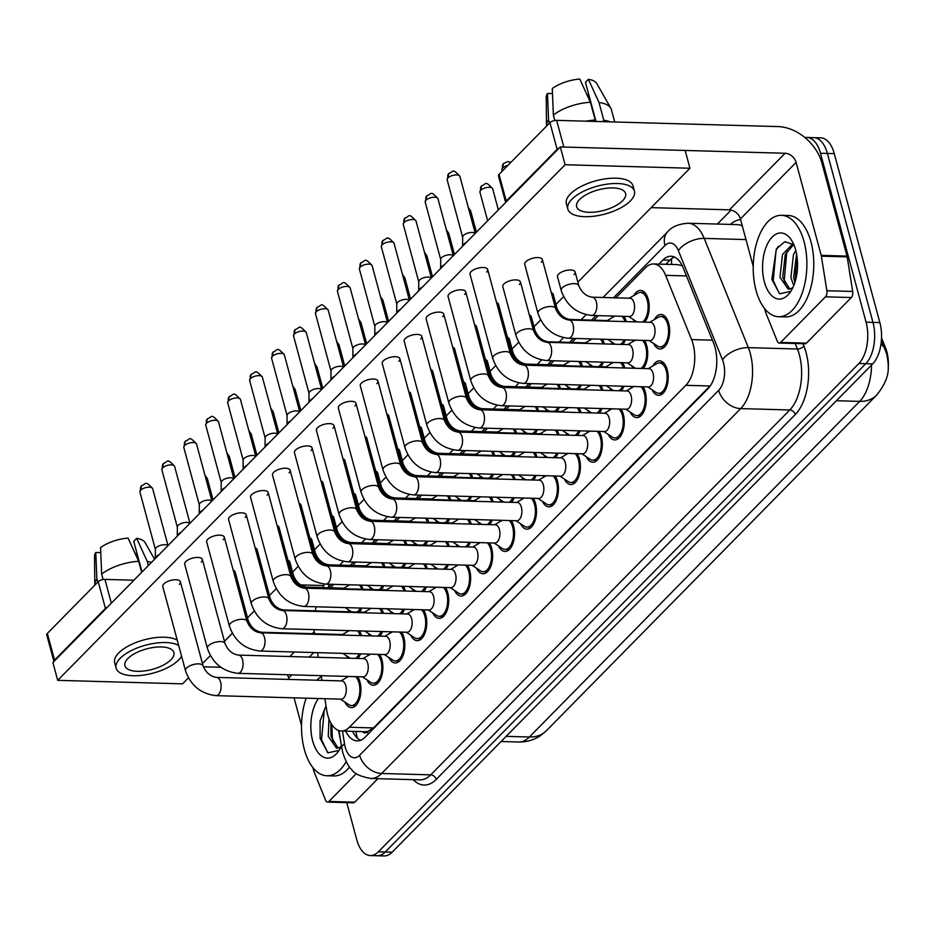 <?xml version="1.0" encoding="UTF-8"?>
<svg xmlns="http://www.w3.org/2000/svg" width="935" height="935" viewBox="0 0 935 935"><rect width="100%" height="100%" fill="white"/><g stroke="black" fill="none" stroke-linecap="round" stroke-linejoin="round"><path stroke-width="1.4" d="M348.521 585.485A17.251 9.116 91.6 0 1 348.919 584.784M361.307 585.135A17.251 9.116 91.6 0 1 362.909 589.26M370.47 563.186A17.251 9.116 91.6 0 1 370.868 562.484M383.257 562.835A17.251 9.116 91.6 0 1 384.858 566.961M392.408 540.886A17.251 9.116 91.6 0 1 392.817 540.173M405.206 540.524A17.251 9.116 91.6 0 1 406.795 544.661M414.357 518.574A17.251 9.116 91.6 0 1 414.766 517.873M427.143 518.224A17.251 9.116 91.6 0 1 428.744 522.349M436.306 496.275A17.251 9.116 91.6 0 1 436.703 495.573M449.092 495.924A17.251 9.116 91.6 0 1 450.693 500.05M458.255 473.975A17.251 9.116 91.6 0 1 458.653 473.274M471.041 473.613A17.251 9.116 91.6 0 1 472.642 477.75M480.204 451.663A17.251 9.116 91.6 0 1 480.602 450.962M492.99 451.313A17.251 9.116 91.6 0 1 494.592 455.45M611.876 317.853A17.251 9.116 91.6 0 1 613.033 316.042M623.984 316.346A17.251 9.116 91.6 0 1 626.275 321.628M502.142 429.364A17.251 9.116 91.6 0 1 502.551 428.662M514.94 429.013A17.251 9.116 91.6 0 1 516.541 433.139M589.938 340.153A17.251 9.116 91.6 0 1 590.698 338.891M602.397 339.23A17.251 9.116 91.6 0 1 604.326 343.928M567.989 362.453A17.251 9.116 91.6 0 1 568.749 361.202M580.448 361.529A17.251 9.116 91.6 0 1 582.376 366.228M546.04 384.764A17.251 9.116 91.6 0 1 546.449 384.063M558.826 384.402A17.251 9.116 91.6 0 1 560.427 388.539M524.091 407.064A17.251 9.116 91.6 0 1 524.5 406.363M536.877 406.713A17.251 9.116 91.6 0 1 538.478 410.839M633.825 295.542A17.251 9.116 91.6 0 1 640.557 290.423A17.251 9.116 91.6 0 1 648.236 299.375A17.251 9.116 91.6 0 1 644.718 322.143M347.049 631.85A17.251 9.116 91.6 0 1 347.808 630.587M359.507 630.926A17.251 9.116 91.6 0 1 361.436 635.625M368.998 609.55A17.251 9.116 91.6 0 1 369.746 608.288M381.457 608.615A17.251 9.116 91.6 0 1 383.385 613.325M390.935 587.238A17.251 9.116 91.6 0 1 391.695 585.988M403.406 586.315A17.251 9.116 91.6 0 1 405.322 591.025M412.884 564.939A17.251 9.116 91.6 0 1 413.644 563.688M425.355 564.015A17.251 9.116 91.6 0 1 427.272 568.714M434.833 542.639A17.251 9.116 91.6 0 1 435.593 541.377M447.304 541.704A17.251 9.116 91.6 0 1 449.221 546.414M456.783 520.339A17.251 9.116 91.6 0 1 457.542 519.077M469.241 519.404A17.251 9.116 91.6 0 1 471.17 524.114M478.732 498.028A17.251 9.116 91.6 0 1 479.48 496.777M491.191 497.104A17.251 9.116 91.6 0 1 493.119 501.803M632.352 341.906A17.251 9.116 91.6 0 1 633.509 340.095M644.46 340.41A17.251 9.116 91.6 0 1 646.763 345.74A17.251 9.116 91.6 0 1 643.245 368.507M522.618 453.428A17.251 9.116 91.6 0 1 523.378 452.166M535.089 452.493A17.251 9.116 91.6 0 1 537.006 457.203M544.567 431.128A17.251 9.116 91.6 0 1 545.327 429.866M557.038 430.193A17.251 9.116 91.6 0 1 558.955 434.904M610.415 364.218A17.251 9.116 91.6 0 1 611.56 362.406M622.511 362.71A17.251 9.116 91.6 0 1 624.802 367.993M588.466 386.517A17.251 9.116 91.6 0 1 589.225 385.255M600.924 385.594A17.251 9.116 91.6 0 1 602.853 390.292M500.669 475.728A17.251 9.116 91.6 0 1 501.429 474.466M513.14 474.805A17.251 9.116 91.6 0 1 515.068 479.503M566.517 408.817A17.251 9.116 91.6 0 1 567.276 407.567M578.975 407.894A17.251 9.116 91.6 0 1 580.904 412.592M654.301 319.606A17.251 9.116 91.6 0 1 661.033 314.487A17.251 9.116 91.6 0 1 668.7 323.428A17.251 9.116 91.6 0 1 660.063 348.965A17.251 9.116 91.6 0 1 653.635 343.472M543.095 477.481A17.251 9.116 91.6 0 1 544.24 475.67M555.203 475.985A17.251 9.116 91.6 0 1 557.494 481.315A17.251 9.116 91.6 0 1 548.857 506.84A17.251 9.116 91.6 0 1 542.429 501.347M345.576 678.214A17.251 9.116 91.6 0 1 346.721 676.402M357.684 676.706A17.251 9.116 91.6 0 1 359.975 682.036A17.251 9.116 91.6 0 1 351.326 707.573A17.251 9.116 91.6 0 1 344.898 702.08M367.525 655.914A17.251 9.116 91.6 0 1 368.671 654.103M379.622 654.406A17.251 9.116 91.6 0 1 381.924 659.736A17.251 9.116 91.6 0 1 373.275 685.262A17.251 9.116 91.6 0 1 366.847 679.768M389.463 633.603A17.251 9.116 91.6 0 1 390.62 631.791M401.571 632.107A17.251 9.116 91.6 0 1 403.873 637.436A17.251 9.116 91.6 0 1 395.225 662.962A17.251 9.116 91.6 0 1 388.796 657.469M411.412 611.303A17.251 9.116 91.6 0 1 412.569 609.491M423.52 609.795A17.251 9.116 91.6 0 1 425.811 615.125A17.251 9.116 91.6 0 1 417.174 640.662A17.251 9.116 91.6 0 1 410.745 635.169M433.361 589.003A17.251 9.116 91.6 0 1 434.506 587.192M445.469 587.496A17.251 9.116 91.6 0 1 447.76 592.825A17.251 9.116 91.6 0 1 439.123 618.362A17.251 9.116 91.6 0 1 432.695 612.869M455.31 566.703A17.251 9.116 91.6 0 1 456.455 564.892M467.418 565.196A17.251 9.116 91.6 0 1 469.709 570.525A17.251 9.116 91.6 0 1 461.06 596.051A17.251 9.116 91.6 0 1 454.632 590.558M477.259 544.392A17.251 9.116 91.6 0 1 478.404 542.581M489.356 542.896A17.251 9.116 91.6 0 1 491.658 548.214A17.251 9.116 91.6 0 1 483.009 573.751A17.251 9.116 91.6 0 1 476.581 568.258M630.88 388.27A17.251 9.116 91.6 0 1 632.037 386.459M642.988 386.774A17.251 9.116 91.6 0 1 645.29 392.092A17.251 9.116 91.6 0 1 636.641 417.629A17.251 9.116 91.6 0 1 630.213 412.136M608.942 410.582A17.251 9.116 91.6 0 1 610.087 408.77M621.039 409.074A17.251 9.116 91.6 0 1 623.341 414.404A17.251 9.116 91.6 0 1 614.692 439.929A17.251 9.116 91.6 0 1 608.264 434.436M586.993 432.882A17.251 9.116 91.6 0 1 588.138 431.07M599.101 431.374A17.251 9.116 91.6 0 1 601.392 436.703A17.251 9.116 91.6 0 1 592.743 462.241A17.251 9.116 91.6 0 1 586.315 456.748M565.044 455.181A17.251 9.116 91.6 0 1 566.189 453.37M577.152 453.674A17.251 9.116 91.6 0 1 579.443 459.003A17.251 9.116 91.6 0 1 570.794 484.54A17.251 9.116 91.6 0 1 564.378 479.047M521.146 499.793A17.251 9.116 91.6 0 1 522.303 497.981M533.254 498.285A17.251 9.116 91.6 0 1 535.545 503.614A17.251 9.116 91.6 0 1 526.908 529.14A17.251 9.116 91.6 0 1 520.479 523.647M499.197 522.092A17.251 9.116 91.6 0 1 500.354 520.281M511.305 520.585A17.251 9.116 91.6 0 1 513.607 525.914A17.251 9.116 91.6 0 1 504.958 551.451A17.251 9.116 91.6 0 1 498.53 545.958M652.829 365.971A17.251 9.116 91.6 0 1 659.561 360.852A17.251 9.116 91.6 0 1 667.228 369.792A17.251 9.116 91.6 0 1 658.591 395.33A17.251 9.116 91.6 0 1 652.163 389.837M324.889 698.702L326.736 710.355A30.434 16.082 -88.4 0 0 327.776 715.217A30.434 16.082 -88.4 0 0 341.322 731.006A30.434 16.082 -88.4 0 0 349.374 727.255L685.858 385.313A30.434 16.082 -88.4 0 0 691.584 339.592L665.626 275.334A30.434 16.082 -88.4 0 0 653.553 263.962A30.434 16.082 -88.4 0 0 645.501 267.702L615.838 297.844M888.192 368.355A27.396 14.469 -88.4 0 0 885.527 347.82L881.53 337.932M362.348 731.591A10.145 5.365 -88.4 0 0 367.572 731.661L367.829 731.404A30.434 16.082 91.6 0 1 365.421 731.684L341.322 731.006M682.281 265.762L677.758 264.64L653.553 263.962M367.829 731.404L373.533 727.933L710.67 385.29M313.961 629.641A30.434 16.082 -88.4 0 0 314.324 632.34L314.546 633.743M317.549 652.665L318.297 657.328M321.219 675.689L321.967 680.353M316.31 606.792A30.434 16.082 -88.4 0 0 315.142 610.835M598.342 315.621L593.889 320.156M575.855 338.482L571.939 342.455M553.906 360.781L549.99 364.755M531.419 383.63L528.041 387.055M509.47 405.942L506.104 409.366M487.521 428.242L484.155 431.666M465.572 450.541L462.206 453.966M443.634 472.853L440.256 476.277M421.685 495.153L418.307 498.577M399.736 517.452L396.358 520.877M377.787 539.752L374.421 543.177M355.838 562.064L352.472 565.488M333.889 584.363L330.522 587.788M515.419 451.944A17.251 9.116 91.6 0 1 513.046 455.964M502.925 455.684A17.251 9.116 91.6 0 1 501.476 453.23M559.317 407.344A17.251 9.116 91.6 0 1 556.933 411.353M546.823 411.073A17.251 9.116 91.6 0 1 545.374 408.618M581.266 385.033A17.251 9.116 91.6 0 1 578.882 389.053M568.772 388.773A17.251 9.116 91.6 0 1 567.311 386.319M603.437 362.172A17.251 9.116 91.6 0 1 600.831 366.754M590.71 366.462A17.251 9.116 91.6 0 1 589.26 364.019M625.386 339.873A17.251 9.116 91.6 0 1 622.78 344.454M612.659 344.162A17.251 9.116 91.6 0 1 611.21 341.707M537.368 429.644A17.251 9.116 91.6 0 1 534.984 433.665M524.874 433.373A17.251 9.116 91.6 0 1 523.425 430.93M493.47 474.244A17.251 9.116 91.6 0 1 491.097 478.264M480.976 477.984A17.251 9.116 91.6 0 1 479.526 475.529M471.532 496.555A17.251 9.116 91.6 0 1 469.148 500.564M459.038 500.283A17.251 9.116 91.6 0 1 457.577 497.829M449.583 518.855A17.251 9.116 91.6 0 1 447.199 522.875M437.089 522.583A17.251 9.116 91.6 0 1 435.64 520.14M427.634 541.155A17.251 9.116 91.6 0 1 425.25 545.175M415.14 544.895A17.251 9.116 91.6 0 1 413.691 542.44M405.685 563.454A17.251 9.116 91.6 0 1 403.301 567.475M393.191 567.194A17.251 9.116 91.6 0 1 391.742 564.74M383.736 585.766A17.251 9.116 91.6 0 1 381.363 589.786M371.242 589.494A17.251 9.116 91.6 0 1 369.792 587.051M361.787 608.066A17.251 9.116 91.6 0 1 359.414 612.086M349.304 611.806A17.251 9.116 91.6 0 1 347.843 609.351M634.608 321.862A17.251 9.116 91.6 0 1 633.159 319.408M633.135 368.226A17.251 9.116 91.6 0 1 631.686 365.772M623.914 386.237A17.251 9.116 91.6 0 1 621.308 390.807M611.186 390.526A17.251 9.116 91.6 0 1 609.737 388.072M601.965 408.537A17.251 9.116 91.6 0 1 599.358 413.118M589.249 412.826A17.251 9.116 91.6 0 1 587.788 410.383M580.016 430.836A17.251 9.116 91.6 0 1 577.409 435.418M567.3 435.137A17.251 9.116 91.6 0 1 565.85 432.683M558.066 453.148A17.251 9.116 91.6 0 1 555.46 457.718M545.35 457.437A17.251 9.116 91.6 0 1 543.901 454.983M536.129 475.447A17.251 9.116 91.6 0 1 533.511 480.029M523.401 479.737A17.251 9.116 91.6 0 1 521.952 477.294M514.18 497.747A17.251 9.116 91.6 0 1 511.574 502.329M501.452 502.048A17.251 9.116 91.6 0 1 500.003 499.594M492.231 520.047A17.251 9.116 91.6 0 1 489.624 524.629M479.503 524.348A17.251 9.116 91.6 0 1 478.054 521.894M470.282 542.358A17.251 9.116 91.6 0 1 467.675 546.928M457.566 546.648A17.251 9.116 91.6 0 1 456.105 544.193M448.332 564.658A17.251 9.116 91.6 0 1 445.726 569.24M435.617 568.947A17.251 9.116 91.6 0 1 434.167 566.505M426.383 586.958A17.251 9.116 91.6 0 1 423.777 591.539M413.667 591.259A17.251 9.116 91.6 0 1 412.218 588.805M404.446 609.269A17.251 9.116 91.6 0 1 401.84 613.839M391.718 613.559A17.251 9.116 91.6 0 1 390.269 611.104M382.497 631.569A17.251 9.116 91.6 0 1 379.891 636.151M369.769 635.858A17.251 9.116 91.6 0 1 368.32 633.404M360.548 653.869A17.251 9.116 91.6 0 1 357.941 658.45M347.832 658.158A17.251 9.116 91.6 0 1 346.371 655.715M805 137.632A30.434 16.082 91.6 0 1 806.952 137.457A30.434 16.082 91.6 0 1 820.498 153.246L866.079 322.189L872.974 322.388A30.434 16.082 91.6 0 1 865.763 363.703L385.255 852.007A30.434 16.082 91.6 0 1 377.202 855.747A30.434 16.082 91.6 0 0 385.255 852.007L865.763 363.703A30.434 16.082 91.6 0 0 872.974 322.388L827.381 153.445L872.974 322.388L879.858 322.587A30.434 16.082 91.6 0 1 872.659 363.89L392.151 852.194A30.434 16.082 91.6 0 1 384.098 855.946L370.318 855.56A30.434 16.082 91.6 0 1 356.773 839.77L346.745 802.616M806.952 137.457L813.836 137.655A30.434 16.082 91.6 0 1 827.381 153.445A30.434 16.082 91.6 0 0 813.836 137.655L820.731 137.842A30.434 16.082 91.6 0 1 834.277 153.632L879.858 322.587M345.716 731.123A30.434 16.082 -88.4 0 0 357.088 740.882A30.434 16.082 -88.4 0 0 365.141 737.142L707.877 388.843A30.434 16.082 -88.4 0 0 713.615 343.122L683.111 267.62A30.434 16.082 -88.4 0 0 671.026 256.248A30.434 16.082 -88.4 0 0 662.973 259.988L658.93 264.114M360.559 740.275A30.434 16.082 91.6 0 1 352.6 731.322M866.079 322.189A30.434 16.082 91.6 0 1 858.879 363.505L378.371 851.808A30.434 16.082 91.6 0 1 370.318 855.56M717.367 224.061L731.147 210.059M665.813 264.301L669.857 260.187A30.434 16.082 91.6 0 1 674.451 257.043M647.71 386.903L656.16 392.478A15.217 8.041 -88.4 0 0 658.649 393.296A15.217 8.041 -88.4 0 0 666.269 370.774A15.217 8.041 -88.4 0 0 659.502 362.874A15.217 8.041 -88.4 0 0 656.978 363.563L648.224 368.647M648.481 386.926A9.128 4.827 -88.4 0 0 653.062 373.404A9.128 4.827 -88.4 0 0 648.995 368.671L523.81 365.153A9.128 4.827 -88.4 0 1 527.878 369.886A9.128 4.827 -88.4 0 1 525.984 381.994A9.128 4.827 -88.4 0 1 523.296 383.408L648.481 386.926M462.685 237.338A6.592 2.77 -15.1 0 1 462.65 237.011L462.58 246.244A9.128 3.833 -15.1 0 1 463.702 244.292A9.128 3.833 -15.1 0 1 466.378 242.387M462.65 237.011A6.592 2.77 -15.1 0 1 463.456 235.456A6.592 2.77 -15.1 0 1 472.175 232.441A6.592 2.77 -15.1 0 1 475.19 233.446M649.182 340.539L657.632 346.114A15.217 8.041 -88.4 0 0 660.122 346.932A15.217 8.041 -88.4 0 0 667.742 324.41A15.217 8.041 -88.4 0 0 660.975 316.509A15.217 8.041 -88.4 0 0 658.45 317.199L649.696 322.283M649.954 340.562A9.128 4.827 -88.4 0 0 654.535 327.04A9.128 4.827 -88.4 0 0 650.468 322.306L569.018 320.015A9.128 4.827 -88.4 0 1 573.085 324.761A9.128 4.827 -88.4 0 1 571.192 336.857A9.128 4.827 -88.4 0 1 568.515 338.271L649.954 340.562M642.345 322.084A15.217 8.041 -88.4 0 0 647.265 300.345A15.217 8.041 -88.4 0 0 640.498 292.456A15.217 8.041 -88.4 0 0 637.974 293.134L629.22 298.23M629.477 316.498A9.128 4.827 -88.4 0 0 634.059 302.987A9.128 4.827 -88.4 0 0 629.991 298.242L592.287 297.19A9.128 4.827 -88.4 0 1 596.343 301.923A9.128 4.827 -88.4 0 1 594.45 314.02A9.128 4.827 -88.4 0 1 591.773 315.446L629.477 316.498M625.772 409.203L634.21 414.778A15.217 8.041 -88.4 0 0 636.7 415.608A15.217 8.041 -88.4 0 0 644.32 393.074A15.217 8.041 -88.4 0 0 640.919 386.716M626.532 409.226A9.128 4.827 -88.4 0 0 631.113 395.715A9.128 4.827 -88.4 0 0 627.046 390.97L501.873 387.452A9.128 4.827 -88.4 0 1 505.928 392.197A9.128 4.827 -88.4 0 1 504.035 404.294A9.128 4.827 -88.4 0 1 501.359 405.708L626.532 409.226M440.654 268.544A9.128 3.833 -15.1 0 1 441.764 266.592A9.128 3.833 -15.1 0 1 444.429 264.687M440.736 259.638A6.592 2.77 -15.1 0 1 440.701 259.311A6.592 2.77 -15.1 0 1 441.507 257.756A6.592 2.77 -15.1 0 1 450.226 254.752A6.592 2.77 -15.1 0 1 453.241 255.746M603.823 431.514L612.273 437.077A15.217 8.041 -88.4 0 0 614.751 437.907A15.217 8.041 -88.4 0 0 622.383 415.374A15.217 8.041 -88.4 0 0 618.97 409.016M604.594 431.526A9.128 4.827 -88.4 0 0 609.164 418.015A9.128 4.827 -88.4 0 0 605.097 413.282L479.924 409.764A9.128 4.827 -88.4 0 1 483.979 414.497A9.128 4.827 -88.4 0 1 482.086 426.594A9.128 4.827 -88.4 0 1 479.41 428.008L604.594 431.526M418.798 281.938A6.592 2.77 -15.1 0 1 418.751 281.622L418.693 290.855A9.128 3.833 -15.1 0 1 419.815 288.892A9.128 3.833 -15.1 0 1 422.491 286.998M418.751 281.622A6.592 2.77 -15.1 0 1 419.57 280.068A6.592 2.77 -15.1 0 1 428.277 277.052A6.592 2.77 -15.1 0 1 431.292 278.046M581.874 453.814L590.324 459.377A15.217 8.041 -88.4 0 0 592.802 460.207A15.217 8.041 -88.4 0 0 600.434 437.685A15.217 8.041 -88.4 0 0 597.033 431.315M582.645 453.837A9.128 4.827 -88.4 0 0 587.215 440.315A9.128 4.827 -88.4 0 0 583.159 435.581L457.975 432.063A9.128 4.827 -88.4 0 1 462.042 436.797A9.128 4.827 -88.4 0 1 460.149 448.905A9.128 4.827 -88.4 0 1 457.46 450.319L582.645 453.837M396.849 304.237A6.592 2.77 -15.1 0 1 396.802 303.922L396.744 313.155A9.128 3.833 -15.1 0 1 397.866 311.203A9.128 3.833 -15.1 0 1 400.542 309.298M396.802 303.922A6.592 2.77 -15.1 0 1 397.62 302.367A6.592 2.77 -15.1 0 1 406.339 299.352A6.592 2.77 -15.1 0 1 409.343 300.345M559.925 476.114L568.375 481.689A15.217 8.041 -88.4 0 0 570.853 482.507A15.217 8.041 -88.4 0 0 578.484 459.985A15.217 8.041 -88.4 0 0 575.083 453.615M560.696 476.137A9.128 4.827 -88.4 0 0 565.278 462.615A9.128 4.827 -88.4 0 0 561.21 457.881L436.026 454.363A9.128 4.827 -88.4 0 1 440.093 459.097A9.128 4.827 -88.4 0 1 438.199 471.205A9.128 4.827 -88.4 0 1 435.511 472.619L560.696 476.137M374.9 326.549A6.592 2.77 -15.1 0 1 374.865 326.221L374.795 335.455A9.128 3.833 -15.1 0 1 375.917 333.503A9.128 3.833 -15.1 0 1 378.593 331.598M374.865 326.221A6.592 2.77 -15.1 0 1 375.671 324.667A6.592 2.77 -15.1 0 1 384.39 321.652A6.592 2.77 -15.1 0 1 387.394 322.657M640.872 368.437A15.217 8.041 -88.4 0 0 645.793 346.71A15.217 8.041 -88.4 0 0 642.392 340.352M628.004 362.862A9.128 4.827 -88.4 0 0 632.586 349.351A9.128 4.827 -88.4 0 0 628.519 344.606L547.08 342.327A9.128 4.827 -88.4 0 1 551.136 347.06A9.128 4.827 -88.4 0 1 549.242 359.157A9.128 4.827 -88.4 0 1 546.566 360.571L628.004 362.862M618.923 390.748A15.217 8.041 -88.4 0 0 622.57 386.202M623.54 367.958A15.217 8.041 -88.4 0 0 620.443 362.651M608.229 367.525A9.128 4.827 -88.4 0 0 606.57 366.917L525.131 364.627A9.128 4.827 -88.4 0 1 526.779 365.234M596.986 413.048A15.217 8.041 -88.4 0 0 600.621 408.501M601.591 390.257A15.217 8.041 -88.4 0 0 599.054 385.536M586.28 389.825A9.128 4.827 -88.4 0 0 584.632 389.217L503.182 386.926A9.128 4.827 -88.4 0 1 504.842 387.534M620.396 344.384A15.217 8.041 -88.4 0 0 624.042 339.837M625.012 321.593A15.217 8.041 -88.4 0 0 621.915 316.287M609.702 321.161A9.128 4.827 -88.4 0 0 608.042 320.553L570.338 319.49A9.128 4.827 -88.4 0 1 571.998 320.097M346.172 761.639A50.724 26.799 91.6 0 1 326.923 775.758A50.724 26.799 91.6 0 1 304.342 749.449A50.724 26.799 91.6 0 1 306.154 698.176M349.573 767.039A50.724 26.799 91.6 0 1 333.807 775.956L326.923 775.758M330.885 723.082L330.99 736.464L338.002 748.082M328.98 718.968L328.255 736.383L336.553 748.234L340.901 747.17M338.575 730.48L340.878 742.402M341.45 745.99A33.076 17.485 91.6 0 1 338.493 751.237A33.076 17.485 91.6 0 1 312.687 740.964A33.076 17.485 91.6 0 1 318.438 698.527M326.034 705.913L320.086 720.897L320.132 738.393L327.951 752.827L338.914 750.419M341.263 746.399A22.931 12.12 91.6 0 1 338.634 747.871M316.731 680.212A50.724 26.799 91.6 0 1 321.371 676.624M331.785 724.555L332.474 739.947L333.456 743.746M326.058 706.065L324.305 709.805L321.535 739.643L327.636 752.617M804.053 241.627A50.724 26.799 91.6 0 1 778.621 316.731A50.724 26.799 91.6 0 1 756.053 290.411A50.724 26.799 91.6 0 1 781.473 215.319A50.724 26.799 91.6 0 1 804.053 241.627M781.473 215.319L788.369 215.506A50.724 26.799 91.6 0 1 810.937 241.826A50.724 26.799 91.6 0 1 785.517 316.918L778.621 316.731M793.651 244.514L785.248 254.554L782.7 277.426L789.713 289.044M792.81 243.755L782.513 254.484L779.965 277.356L788.263 289.195L792.611 288.132M796.573 253.969L793.628 277.742L794.914 282.405M795.779 250.405L793.441 254.787L790.893 277.66L793.745 285.596M764.398 281.926A33.076 17.485 91.6 0 1 769.4 240.576A33.076 17.485 91.6 0 1 791.653 240.447A33.076 17.485 91.6 0 1 795.708 250.112A33.076 17.485 91.6 0 1 790.204 292.211A33.076 17.485 91.6 0 1 764.398 281.926M793.862 244.725L784.827 241.697L776.331 248.967L771.842 279.355L779.661 293.789L790.624 291.381M792.973 287.361A22.931 12.12 91.6 0 1 790.344 288.833M796.702 254.671L795.182 281.54M786.838 251.363L784.184 280.921L785.166 284.707M778.119 246.396L776.015 250.767L773.245 280.605L779.346 293.59M356.328 773.584L328.91 801.459L354.739 802.183A5.072 2.676 91.6 0 1 353.395 802.803L327.566 802.078A5.072 2.676 -88.4 0 0 328.91 801.459M377.869 778.68L354.739 802.183M46.75 634.865A5.072 2.127 -15.1 0 1 47.346 633.427L54.546 660.098A5.072 2.127 164.9 0 0 53.938 661.512L46.75 634.865M107.572 607.014A5.072 2.127 164.9 0 0 105.421 608.393L98.222 581.71L47.346 633.427M98.222 581.71A5.072 2.127 -15.1 0 1 104.93 579.396L111.347 603.18M323.767 585.544L300.626 584.901M133.95 580.214L104.93 579.396M105.421 608.393L54.546 660.098M203.386 666.784L220.894 667.286M287.232 674.731A10.145 7.492 -135.5 0 1 288.716 678.015L289.102 679.429M294.069 697.837L301.526 725.466M312.886 767.6L313.809 770.989A5.072 2.676 -88.4 0 0 314.043 771.726L325.555 800.185A5.072 2.676 -88.4 0 0 327.566 802.078M825.5 296.816A5.072 2.676 -88.4 0 0 826.867 290.738L821.362 256.178A5.072 2.676 -88.4 0 0 821.199 255.36L847.028 256.096A5.072 2.676 91.6 0 1 847.192 256.903L852.697 291.463A5.072 2.676 91.6 0 1 851.329 297.54L825.5 296.816L780.62 342.42L806.438 343.145A5.072 2.676 91.6 0 1 805.105 343.776L779.276 343.051A5.072 2.676 -88.4 0 0 780.62 342.42M851.329 297.54L806.438 343.145M847.028 256.096L821.935 163.111A40.579 29.955 44.5 0 0 777.908 126.576L556.641 120.358L563.84 147.04L785.096 153.258A10.145 7.492 -135.5 0 1 796.106 162.386L821.199 255.36M498.46 175.827A5.072 2.127 -15.1 0 1 499.056 174.389L506.244 201.06A5.072 2.127 164.9 0 0 505.648 202.486L498.46 175.827M559.282 147.987A5.072 2.127 164.9 0 0 557.131 149.355L549.932 122.684L499.056 174.389M549.932 122.684A5.072 2.127 -15.1 0 1 556.641 120.358M557.131 149.355L506.244 201.06M651.157 207.64L729.417 209.837A10.145 7.492 -135.5 0 1 740.426 218.977L753.236 266.44M764.596 308.573L765.508 311.951A5.072 2.676 -88.4 0 0 765.753 312.687L777.254 341.146A5.072 2.676 -88.4 0 0 779.276 343.051M179.333 584.352A9.128 3.833 164.9 0 0 180.397 581.757A9.128 3.833 164.9 0 0 173.326 579.887A9.128 3.833 164.9 0 0 163.835 583.919A9.128 3.833 164.9 0 0 162.772 586.514L185.469 670.629A9.128 3.833 -15.1 0 1 186.532 668.034A9.128 3.833 -15.1 0 1 186.825 667.765A9.128 3.833 -15.1 0 1 196.303 663.979A9.128 3.833 -15.1 0 1 203.094 665.872C205.945 672.697 210.433 676.531 216.558 677.396A9.128 4.827 -88.4 0 1 220.625 682.129A9.128 4.827 -88.4 0 1 218.732 694.237A9.128 4.827 -88.4 0 1 216.043 695.652L341.228 699.17A9.128 4.827 -88.4 0 0 345.798 685.647A9.128 4.827 -88.4 0 0 341.742 680.914L216.558 677.396M201.282 562.052A9.128 3.833 164.9 0 0 202.346 559.457A9.128 3.833 164.9 0 0 195.275 557.587A9.128 3.833 164.9 0 0 185.785 561.619A9.128 3.833 164.9 0 0 184.721 564.214L207.418 648.329A9.128 3.833 -15.1 0 1 208.482 645.734A9.128 3.833 -15.1 0 1 208.762 645.454A9.128 3.833 -15.1 0 1 218.252 641.667A9.128 3.833 -15.1 0 1 225.043 643.572C227.895 650.398 232.383 654.231 238.507 655.096A9.128 4.827 -88.4 0 1 242.562 659.829A9.128 4.827 -88.4 0 1 240.669 671.926A9.128 4.827 -88.4 0 1 237.993 673.34L363.177 676.858A9.128 4.827 -88.4 0 0 367.747 663.347A9.128 4.827 -88.4 0 0 363.68 658.614L238.507 655.096M223.231 539.752A9.128 3.833 164.9 0 0 224.295 537.158A9.128 3.833 164.9 0 0 217.224 535.288A9.128 3.833 164.9 0 0 207.734 539.308A9.128 3.833 164.9 0 0 206.67 541.914L229.367 626.029A9.128 3.833 -15.1 0 1 230.431 623.435A9.128 3.833 -15.1 0 1 230.711 623.154A9.128 3.833 -15.1 0 1 240.19 619.367A9.128 3.833 -15.1 0 1 246.992 621.272C249.844 628.086 254.332 631.931 260.456 632.785A9.128 4.827 -88.4 0 1 264.511 637.53A9.128 4.827 -88.4 0 1 262.618 649.626A9.128 4.827 -88.4 0 1 259.942 651.04L385.115 654.558A9.128 4.827 -88.4 0 0 389.696 641.048A9.128 4.827 -88.4 0 0 385.629 636.303L260.456 632.785M245.18 517.441A9.128 3.833 164.9 0 0 246.244 514.846A9.128 3.833 164.9 0 0 239.173 512.976A9.128 3.833 164.9 0 0 229.683 517.008A9.128 3.833 164.9 0 0 228.607 519.603L251.305 603.729A9.128 3.833 -15.1 0 1 252.38 601.123A9.128 3.833 -15.1 0 1 252.66 600.854A9.128 3.833 -15.1 0 1 262.139 597.068A9.128 3.833 -15.1 0 1 268.941 598.961C271.793 605.787 276.281 609.632 282.393 610.485A9.128 4.827 -88.4 0 1 286.461 615.218A9.128 4.827 -88.4 0 1 284.567 627.327A9.128 4.827 -88.4 0 1 281.879 628.741L407.064 632.259A9.128 4.827 -88.4 0 0 411.645 618.736A9.128 4.827 -88.4 0 0 407.578 614.003L282.393 610.485M267.118 495.141A9.128 3.833 164.9 0 0 268.193 492.546A9.128 3.833 164.9 0 0 261.122 490.676A9.128 3.833 164.9 0 0 251.62 494.708A9.128 3.833 164.9 0 0 250.557 497.303L273.254 581.418A9.128 3.833 -15.1 0 1 274.317 578.823A9.128 3.833 -15.1 0 1 274.61 578.555A9.128 3.833 -15.1 0 1 284.088 574.768A9.128 3.833 -15.1 0 1 290.89 576.661C293.742 583.487 298.23 587.32 304.342 588.185A9.128 4.827 -88.4 0 1 308.41 592.919A9.128 4.827 -88.4 0 1 306.516 605.027A9.128 4.827 -88.4 0 1 303.828 606.441L429.013 609.959A9.128 4.827 -88.4 0 0 433.595 596.437A9.128 4.827 -88.4 0 0 429.527 591.703L304.342 588.185M289.067 472.841A9.128 3.833 164.9 0 0 290.13 470.247A9.128 3.833 164.9 0 0 283.071 468.377A9.128 3.833 164.9 0 0 273.569 472.409A9.128 3.833 164.9 0 0 272.506 475.003L295.203 559.118A9.128 3.833 -15.1 0 1 296.266 556.524A9.128 3.833 -15.1 0 1 296.559 556.243A9.128 3.833 -15.1 0 1 306.037 552.456A9.128 3.833 -15.1 0 1 312.828 554.361C315.691 561.187 320.167 565.02 326.292 565.885A9.128 4.827 -88.4 0 1 330.359 570.619A9.128 4.827 -88.4 0 1 328.466 582.715A9.128 4.827 -88.4 0 1 325.777 584.13L450.962 587.648A9.128 4.827 -88.4 0 0 455.532 574.137A9.128 4.827 -88.4 0 0 451.476 569.403L326.292 565.885M311.016 450.541A9.128 3.833 164.9 0 0 312.08 447.935A9.128 3.833 164.9 0 0 305.009 446.077A9.128 3.833 164.9 0 0 295.518 450.097A9.128 3.833 164.9 0 0 294.455 452.692L317.152 536.819A9.128 3.833 -15.1 0 1 318.216 534.224A9.128 3.833 -15.1 0 1 318.508 533.943A9.128 3.833 -15.1 0 1 327.986 530.157A9.128 3.833 -15.1 0 1 334.777 532.062C337.628 538.876 342.117 542.721 348.241 543.574A9.128 4.827 -88.4 0 1 352.308 548.319A9.128 4.827 -88.4 0 1 350.403 560.416A9.128 4.827 -88.4 0 1 347.726 561.83L472.911 565.348A9.128 4.827 -88.4 0 0 477.481 551.837A9.128 4.827 -88.4 0 0 473.426 547.092L348.241 543.574M332.965 428.23A9.128 3.833 164.9 0 0 334.029 425.635A9.128 3.833 164.9 0 0 326.958 423.765A9.128 3.833 164.9 0 0 317.468 427.798A9.128 3.833 164.9 0 0 316.404 430.392L339.101 514.507A9.128 3.833 -15.1 0 1 340.165 511.912A9.128 3.833 -15.1 0 1 340.445 511.644A9.128 3.833 -15.1 0 1 349.924 507.857A9.128 3.833 -15.1 0 1 356.726 509.75C359.578 516.576 364.066 520.421 370.19 521.274A9.128 4.827 -88.4 0 1 374.245 526.008A9.128 4.827 -88.4 0 1 372.352 538.116A9.128 4.827 -88.4 0 1 369.676 539.53L494.849 543.048A9.128 4.827 -88.4 0 0 499.43 529.526A9.128 4.827 -88.4 0 0 495.363 524.792L370.19 521.274M354.914 405.93A9.128 3.833 164.9 0 0 355.978 403.336A9.128 3.833 164.9 0 0 348.907 401.466A9.128 3.833 164.9 0 0 339.417 405.498A9.128 3.833 164.9 0 0 338.341 408.092L361.039 492.207A9.128 3.833 -15.1 0 1 362.114 489.613A9.128 3.833 -15.1 0 1 362.394 489.332A9.128 3.833 -15.1 0 1 371.873 485.546A9.128 3.833 -15.1 0 1 378.675 487.451C381.527 494.276 386.015 498.11 392.127 498.974A9.128 4.827 -88.4 0 1 396.195 503.708A9.128 4.827 -88.4 0 1 394.301 515.804A9.128 4.827 -88.4 0 1 391.625 517.23L516.798 520.748A9.128 4.827 -88.4 0 0 521.379 507.226A9.128 4.827 -88.4 0 0 517.312 502.492L392.127 498.974M558.569 274.13A9.128 3.833 164.9 0 0 557.505 276.737L561.199 290.423A9.128 3.833 -15.1 0 1 562.262 287.828A9.128 3.833 -15.1 0 1 562.554 287.548A9.128 3.833 -15.1 0 1 572.033 283.761A9.128 3.833 -15.1 0 1 578.823 285.666L575.13 271.968A9.128 3.833 164.9 0 0 568.059 270.11A9.128 3.833 164.9 0 0 558.569 274.13M503.86 284.053A9.128 3.833 164.9 0 0 502.796 286.648L515.991 335.56A9.128 3.833 -15.1 0 1 517.055 332.965A9.128 3.833 -15.1 0 1 517.335 332.685A9.128 3.833 -15.1 0 1 526.814 328.898A9.128 3.833 -15.1 0 1 533.616 330.803L520.421 281.891A9.128 3.833 164.9 0 0 513.35 280.032A9.128 3.833 164.9 0 0 503.86 284.053M376.852 383.63A9.128 3.833 164.9 0 0 377.927 381.036A9.128 3.833 164.9 0 0 370.856 379.166A9.128 3.833 164.9 0 0 361.366 383.186A9.128 3.833 164.9 0 0 360.291 385.793L382.988 469.908A9.128 3.833 -15.1 0 1 384.063 467.313A9.128 3.833 -15.1 0 1 384.343 467.033A9.128 3.833 -15.1 0 1 393.822 463.246A9.128 3.833 -15.1 0 1 400.624 465.151C403.476 471.965 407.964 475.81 414.076 476.663A9.128 4.827 -88.4 0 1 418.144 481.408A9.128 4.827 -88.4 0 1 416.25 493.505A9.128 4.827 -88.4 0 1 413.562 494.919L538.747 498.437A9.128 4.827 -88.4 0 0 543.328 484.926A9.128 4.827 -88.4 0 0 539.261 480.181L414.076 476.663M398.801 361.319A9.128 3.833 164.9 0 0 399.876 358.724A9.128 3.833 164.9 0 0 392.805 356.854A9.128 3.833 164.9 0 0 383.303 360.887A9.128 3.833 164.9 0 0 382.24 363.481L404.937 447.608A9.128 3.833 -15.1 0 1 406 445.002A9.128 3.833 -15.1 0 1 406.293 444.733A9.128 3.833 -15.1 0 1 415.771 440.946A9.128 3.833 -15.1 0 1 422.573 442.851C425.425 449.665 429.901 453.51 436.026 454.363M420.75 339.019A9.128 3.833 164.9 0 0 421.814 336.425A9.128 3.833 164.9 0 0 414.743 334.555A9.128 3.833 164.9 0 0 405.252 338.587A9.128 3.833 164.9 0 0 404.189 341.182L426.886 425.296A9.128 3.833 -15.1 0 1 427.95 422.702A9.128 3.833 -15.1 0 1 428.242 422.433A9.128 3.833 -15.1 0 1 437.72 418.646A9.128 3.833 -15.1 0 1 444.511 420.54C447.362 427.365 451.85 431.199 457.975 432.063M442.699 316.72A9.128 3.833 164.9 0 0 443.763 314.125A9.128 3.833 164.9 0 0 436.692 312.255A9.128 3.833 164.9 0 0 427.201 316.287A9.128 3.833 164.9 0 0 426.138 318.882L448.835 402.997A9.128 3.833 -15.1 0 1 449.899 400.402A9.128 3.833 -15.1 0 1 450.179 400.122A9.128 3.833 -15.1 0 1 459.669 396.335A9.128 3.833 -15.1 0 1 466.46 398.24C469.312 405.065 473.8 408.899 479.924 409.764M464.648 294.42A9.128 3.833 164.9 0 0 465.712 291.813A9.128 3.833 164.9 0 0 458.641 289.955A9.128 3.833 164.9 0 0 449.151 293.976A9.128 3.833 164.9 0 0 448.087 296.57L470.784 380.697A9.128 3.833 -15.1 0 1 471.848 378.102A9.128 3.833 -15.1 0 1 472.128 377.822A9.128 3.833 -15.1 0 1 481.607 374.035A9.128 3.833 -15.1 0 1 488.409 375.94C491.261 382.754 495.749 386.599 501.873 387.452M525.809 261.753A9.128 3.833 164.9 0 0 524.734 264.348L537.929 313.26A9.128 3.833 -15.1 0 1 539.004 310.665A9.128 3.833 -15.1 0 1 539.285 310.385A9.128 3.833 -15.1 0 1 548.763 306.598A9.128 3.833 -15.1 0 1 555.565 308.503L542.37 259.591A9.128 3.833 164.9 0 0 535.299 257.721A9.128 3.833 164.9 0 0 525.809 261.753M486.597 272.108A9.128 3.833 164.9 0 0 487.661 269.514A9.128 3.833 164.9 0 0 480.59 267.644A9.128 3.833 164.9 0 0 471.1 271.676A9.128 3.833 164.9 0 0 470.024 274.271L492.722 358.385A9.128 3.833 -15.1 0 1 493.797 355.791A9.128 3.833 -15.1 0 1 494.077 355.522A9.128 3.833 -15.1 0 1 503.556 351.735A9.128 3.833 -15.1 0 1 510.358 353.629C513.21 360.454 517.698 364.299 523.81 365.153M310.946 541.949A9.128 3.833 164.9 0 0 311.764 539.612A9.128 3.833 164.9 0 0 309.882 537.999M354.833 497.338A9.128 3.833 164.9 0 0 355.662 495.001A9.128 3.833 164.9 0 0 353.769 493.399M398.731 452.739A9.128 3.833 164.9 0 0 399.561 450.401A9.128 3.833 164.9 0 0 397.667 448.788M442.617 408.127A9.128 3.833 164.9 0 0 443.447 405.79A9.128 3.833 164.9 0 0 441.554 404.189M234.288 574.172A9.128 3.833 164.9 0 0 235.106 571.834A9.128 3.833 164.9 0 0 233.224 570.233M278.174 529.572A9.128 3.833 164.9 0 0 279.004 527.235A9.128 3.833 164.9 0 0 277.111 525.622M322.072 484.961A9.128 3.833 164.9 0 0 322.902 482.624A9.128 3.833 164.9 0 0 321.009 481.022M365.971 440.35A9.128 3.833 164.9 0 0 366.789 438.012A9.128 3.833 164.9 0 0 364.907 436.411M409.857 395.75A9.128 3.833 164.9 0 0 410.687 393.413A9.128 3.833 164.9 0 0 408.794 391.812M508.465 341.217A9.128 3.833 164.9 0 0 509.294 338.879A9.128 3.833 164.9 0 0 507.401 337.278M552.363 296.617A9.128 3.833 164.9 0 0 553.181 294.28A9.128 3.833 164.9 0 0 551.299 292.667M453.755 351.139A9.128 3.833 164.9 0 0 454.585 348.802A9.128 3.833 164.9 0 0 452.692 347.201M497.654 306.54A9.128 3.833 164.9 0 0 498.472 304.202A9.128 3.833 164.9 0 0 496.59 302.589M577.865 282.125L689.948 168.23L565.102 164.724L57.713 680.341L182.547 683.847L188.438 677.875M202.486 663.593L210.387 655.564M224.435 641.293L232.336 633.264M247.518 617.825L254.273 610.964M269.467 595.525L276.222 588.664M292.561 572.056L298.171 566.353M314.511 549.757L320.121 544.053M336.448 527.457L342.07 521.753M358.397 505.157L364.007 499.454M380.346 482.846L385.956 477.142M402.295 460.546L407.905 454.842M424.245 438.246L429.855 432.543M446.182 415.935L451.804 410.231M468.131 393.635L473.741 387.932M490.08 371.335L495.69 365.632M512.029 349.035L518.668 342.28M533.978 326.724L540.617 319.98M555.928 304.424L563.606 296.617M541.307 262.186A9.128 3.833 164.9 0 0 542.37 259.591M519.357 284.497A9.128 3.833 164.9 0 0 520.421 281.891M475.705 328.839A9.128 3.833 164.9 0 0 476.523 326.502A9.128 3.833 164.9 0 0 474.641 324.901M574.067 274.574A9.128 3.833 164.9 0 0 575.13 271.968M530.414 318.917A9.128 3.833 164.9 0 0 531.232 316.579A9.128 3.833 164.9 0 0 529.35 314.978M486.516 363.528A9.128 3.833 164.9 0 0 487.345 361.19A9.128 3.833 164.9 0 0 485.452 359.578M431.806 373.451A9.128 3.833 164.9 0 0 432.636 371.113A9.128 3.833 164.9 0 0 430.743 369.5M387.908 418.05A9.128 3.833 164.9 0 0 388.738 415.713A9.128 3.833 164.9 0 0 386.845 414.111M344.022 462.661A9.128 3.833 164.9 0 0 344.851 460.324A9.128 3.833 164.9 0 0 342.958 458.711M300.123 507.261A9.128 3.833 164.9 0 0 300.953 504.923A9.128 3.833 164.9 0 0 299.06 503.322M256.237 551.872A9.128 3.833 164.9 0 0 257.055 549.535A9.128 3.833 164.9 0 0 255.173 547.922M464.566 385.828A9.128 3.833 164.9 0 0 465.396 383.49A9.128 3.833 164.9 0 0 463.503 381.889M420.68 430.427A9.128 3.833 164.9 0 0 421.498 428.09A9.128 3.833 164.9 0 0 419.616 426.489M376.782 475.038A9.128 3.833 164.9 0 0 377.611 472.701A9.128 3.833 164.9 0 0 375.718 471.1M332.883 519.65A9.128 3.833 164.9 0 0 333.713 517.312A9.128 3.833 164.9 0 0 331.82 515.699M288.997 564.249A9.128 3.833 164.9 0 0 289.815 561.912A9.128 3.833 164.9 0 0 287.933 560.31M689.948 168.23L685.145 150.441L560.31 146.935L52.909 662.564L57.713 680.341M565.102 164.724L560.31 146.935M127.885 658.532A25.362 10.636 164.9 0 0 124.928 665.743A25.362 10.636 164.9 0 0 144.563 670.933A25.362 10.636 164.9 0 0 170.941 659.748A25.362 10.636 164.9 0 0 173.898 652.537A25.362 10.636 164.9 0 0 154.263 647.347A25.362 10.636 164.9 0 0 127.885 658.532M177.241 640.124A34.49 14.469 164.9 0 0 147.964 638.921A34.49 14.469 164.9 0 0 118.698 652.981A34.49 14.469 164.9 0 0 114.666 662.786L116.115 668.128A34.49 14.469 164.9 0 0 142.821 675.187A34.49 14.469 164.9 0 0 178.69 659.958A34.49 14.469 164.9 0 0 181.589 656.253M178.678 645.454A34.49 14.469 164.9 0 0 149.401 644.262A34.49 14.469 164.9 0 0 120.136 658.322A34.49 14.469 164.9 0 0 116.115 668.128M151.517 562.356A33.473 14.037 164.9 0 0 147.298 561.549L136.697 538.338L133.74 541.33L142.015 572.01M148.384 565.546L147.298 561.549M138.696 561.304A33.473 14.037 164.9 0 0 101.658 574.102L100.571 547.606A26.379 11.056 164.9 0 1 128.083 538.092L138.696 561.304L141.676 572.36M103.119 579.536L101.658 574.102M154.567 559.259L145.147 542.674A26.379 11.056 164.9 0 0 136.697 538.338M137.059 553.637L135.178 553.59M100.781 552.62L95.779 552.48L96.854 578.987L97.731 582.225M96.854 578.987A33.473 14.037 164.9 0 0 94.809 584.55A33.473 14.037 164.9 0 0 94.844 585.146M95.779 552.48A26.379 11.056 164.9 0 0 94.517 556.337L94.809 584.55M579.595 199.506A25.362 10.636 164.9 0 0 576.638 206.717A25.362 10.636 164.9 0 0 596.273 211.906A25.362 10.636 164.9 0 0 622.64 200.709A25.362 10.636 164.9 0 0 625.608 193.498A25.362 10.636 164.9 0 0 605.973 188.309A25.362 10.636 164.9 0 0 579.595 199.506M634.421 191.114L632.983 185.785A34.49 14.469 164.9 0 0 606.277 178.725A34.49 14.469 164.9 0 0 570.408 193.942A34.49 14.469 164.9 0 0 566.376 203.76L567.825 209.089A34.49 14.469 164.9 0 0 594.531 216.149A34.49 14.469 164.9 0 0 630.389 200.931A34.49 14.469 164.9 0 0 634.421 191.114A34.49 14.469 164.9 0 0 607.715 184.066A34.49 14.469 164.9 0 0 571.846 199.284A34.49 14.469 164.9 0 0 567.825 209.089M610.31 121.866A33.473 14.037 164.9 0 0 603.811 120.288L599.008 102.511L588.407 79.3L585.45 82.303L596.016 121.468M602.479 121.655L603.811 120.288M590.406 102.266A33.473 14.037 164.9 0 0 553.368 115.075L552.281 88.568A26.379 11.056 164.9 0 1 579.793 79.054L590.406 102.266L595.198 120.054L593.865 121.41M595.198 120.054A33.473 14.037 164.9 0 0 586.023 121.188M614.727 121.994L611.373 109.582A33.473 14.037 164.9 0 0 610.789 108.168A33.473 14.037 164.9 0 0 599.008 102.511M554.829 120.498L553.368 115.075M610.789 108.168L596.857 83.636A26.379 11.056 164.9 0 0 588.407 79.3M588.769 94.61L586.876 94.552M552.491 93.582L547.489 93.442L548.564 119.949L549.441 123.186M548.564 119.949A33.473 14.037 164.9 0 0 546.519 125.512A33.473 14.037 164.9 0 0 546.554 126.108M547.489 93.442A26.379 11.056 164.9 0 0 546.227 97.298L546.519 125.512M575.037 435.348A15.217 8.041 -88.4 0 0 578.683 430.801M579.642 412.557A15.217 8.041 -88.4 0 0 577.117 407.835M564.331 412.136A9.128 4.827 -88.4 0 0 562.683 411.517L481.233 409.226A9.128 4.827 -88.4 0 1 482.892 409.846M598.458 366.684A15.217 8.041 -88.4 0 0 602.093 362.137M603.063 343.893A15.217 8.041 -88.4 0 0 600.527 339.171M587.753 343.461A9.128 4.827 -88.4 0 0 586.105 342.853L548.389 341.789A9.128 4.827 -88.4 0 1 550.049 342.409M576.509 388.983A15.217 8.041 -88.4 0 0 579.875 384.998M581.114 366.193A15.217 8.041 -88.4 0 0 578.59 361.471M565.804 365.772A9.128 4.827 -88.4 0 0 564.156 365.153L526.44 364.101A9.128 4.827 -88.4 0 1 528.1 364.708M554.56 411.295A15.217 8.041 -88.4 0 0 557.926 407.298M559.165 388.504A15.217 8.041 -88.4 0 0 557.108 384.355M543.866 388.072A9.128 4.827 -88.4 0 0 542.207 387.464L504.503 386.4A9.128 4.827 -88.4 0 1 506.151 387.008M537.976 498.413L546.426 503.988A15.217 8.041 -88.4 0 0 548.903 504.818A15.217 8.041 -88.4 0 0 556.535 482.285A15.217 8.041 -88.4 0 0 553.134 475.927M352.951 348.849A6.592 2.77 -15.1 0 1 352.916 348.533L352.846 357.766A9.128 3.833 -15.1 0 1 353.968 355.803A9.128 3.833 -15.1 0 1 356.644 353.897M352.916 348.533A6.592 2.77 -15.1 0 1 353.722 346.978A6.592 2.77 -15.1 0 1 362.441 343.963A6.592 2.77 -15.1 0 1 365.445 344.957M516.026 520.725L524.477 526.288A15.217 8.041 -88.4 0 0 526.966 527.118A15.217 8.041 -88.4 0 0 534.586 504.584A15.217 8.041 -88.4 0 0 531.185 498.226M330.92 380.054A9.128 3.833 -15.1 0 1 332.018 378.102A9.128 3.833 -15.1 0 1 334.695 376.209M331.002 371.148A6.592 2.77 -15.1 0 1 330.967 370.833A6.592 2.77 -15.1 0 1 331.773 369.278A6.592 2.77 -15.1 0 1 340.492 366.263A6.592 2.77 -15.1 0 1 343.507 367.256M494.089 543.025L502.539 548.6A15.217 8.041 -88.4 0 0 505.017 549.418A15.217 8.041 -88.4 0 0 512.637 526.896A15.217 8.041 -88.4 0 0 509.236 520.526M309.064 393.46A6.592 2.77 -15.1 0 1 309.017 393.132L308.959 402.366A9.128 3.833 -15.1 0 1 310.081 400.414A9.128 3.833 -15.1 0 1 312.757 398.509M309.017 393.132A6.592 2.77 -15.1 0 1 309.836 391.578A6.592 2.77 -15.1 0 1 318.543 388.563A6.592 2.77 -15.1 0 1 321.558 389.568M472.14 565.324L480.59 570.899A15.217 8.041 -88.4 0 0 483.068 571.729A15.217 8.041 -88.4 0 0 490.7 549.196A15.217 8.041 -88.4 0 0 487.299 542.838M287.022 424.654A9.128 3.833 -15.1 0 1 288.132 422.714A9.128 3.833 -15.1 0 1 290.808 420.808M287.115 415.759A6.592 2.77 -15.1 0 1 287.068 415.432A6.592 2.77 -15.1 0 1 287.886 413.878A6.592 2.77 -15.1 0 1 296.594 410.874A6.592 2.77 -15.1 0 1 299.609 411.867M553.088 457.659A15.217 8.041 -88.4 0 0 556.734 453.101M557.692 434.868A15.217 8.041 -88.4 0 0 555.168 430.147M542.394 434.436A9.128 4.827 -88.4 0 0 540.734 433.817L459.284 431.538A9.128 4.827 -88.4 0 1 460.943 432.145M531.138 479.959A15.217 8.041 -88.4 0 0 534.785 475.412M535.743 457.168A15.217 8.041 -88.4 0 0 533.219 452.447M520.444 456.736A9.128 4.827 -88.4 0 0 518.785 456.128L437.346 453.837A9.128 4.827 -88.4 0 1 438.994 454.445M509.189 502.259A15.217 8.041 -88.4 0 0 512.836 497.712M513.794 479.468A15.217 8.041 -88.4 0 0 511.27 474.746M498.495 479.036A9.128 4.827 -88.4 0 0 496.836 478.428L415.397 476.137A9.128 4.827 -88.4 0 1 417.045 476.757M487.252 524.558A15.217 8.041 -88.4 0 0 490.887 520.012M491.857 501.768A15.217 8.041 -88.4 0 0 489.321 497.046M476.546 501.347A9.128 4.827 -88.4 0 0 474.898 500.728L393.448 498.437A9.128 4.827 -88.4 0 1 395.108 499.056M532.611 433.595A15.217 8.041 -88.4 0 0 535.977 429.597M537.216 410.804A15.217 8.041 -88.4 0 0 535.159 406.655M521.917 410.371A9.128 4.827 -88.4 0 0 520.257 409.764L482.553 408.7A9.128 4.827 -88.4 0 1 484.201 409.32M510.662 455.894A15.217 8.041 -88.4 0 0 514.04 451.909M515.267 433.104A15.217 8.041 -88.4 0 0 513.21 428.966M499.968 432.671A9.128 4.827 -88.4 0 0 498.308 432.063L460.604 431A9.128 4.827 -88.4 0 1 462.252 431.619M488.725 478.194A15.217 8.041 -88.4 0 0 492.091 474.209M493.329 455.415A15.217 8.041 -88.4 0 0 491.261 451.266M478.019 454.983A9.128 4.827 -88.4 0 0 476.371 454.363L438.655 453.311A9.128 4.827 -88.4 0 1 440.315 453.919M450.191 587.624L458.641 593.199A15.217 8.041 -88.4 0 0 461.119 594.029A15.217 8.041 -88.4 0 0 468.751 571.495A15.217 8.041 -88.4 0 0 465.35 565.137M265.166 438.059A6.592 2.77 -15.1 0 1 265.119 437.744L265.061 446.977A9.128 3.833 -15.1 0 1 266.183 445.013A9.128 3.833 -15.1 0 1 268.859 443.12M265.119 437.744A6.592 2.77 -15.1 0 1 265.937 436.189A6.592 2.77 -15.1 0 1 274.656 433.174A6.592 2.77 -15.1 0 1 277.66 434.167M428.242 609.936L436.692 615.499A15.217 8.041 -88.4 0 0 439.169 616.329A15.217 8.041 -88.4 0 0 446.801 593.795A15.217 8.041 -88.4 0 0 443.4 587.437M243.217 460.359A6.592 2.77 -15.1 0 1 243.182 460.043L243.112 469.276A9.128 3.833 -15.1 0 1 244.234 467.325A9.128 3.833 -15.1 0 1 246.91 465.42M243.182 460.043A6.592 2.77 -15.1 0 1 243.988 458.489A6.592 2.77 -15.1 0 1 252.707 455.474A6.592 2.77 -15.1 0 1 255.711 456.467M406.293 632.235L414.743 637.81A15.217 8.041 -88.4 0 0 417.232 638.628A15.217 8.041 -88.4 0 0 424.852 616.107A15.217 8.041 -88.4 0 0 421.451 609.737M221.268 482.67A6.592 2.77 -15.1 0 1 221.233 482.343L221.163 491.576A9.128 3.833 -15.1 0 1 222.285 489.624A9.128 3.833 -15.1 0 1 224.961 487.719M221.233 482.343A6.592 2.77 -15.1 0 1 222.039 480.789A6.592 2.77 -15.1 0 1 230.758 477.773A6.592 2.77 -15.1 0 1 233.773 478.778M384.355 654.535L392.805 660.11A15.217 8.041 -88.4 0 0 395.283 660.94A15.217 8.041 -88.4 0 0 402.903 638.406A15.217 8.041 -88.4 0 0 399.502 632.048M199.33 504.97A6.592 2.77 -15.1 0 1 199.284 504.655L199.225 513.888A9.128 3.833 -15.1 0 1 200.347 511.924A9.128 3.833 -15.1 0 1 203.024 510.019M199.284 504.655A6.592 2.77 -15.1 0 1 200.09 503.088A6.592 2.77 -15.1 0 1 208.809 500.085A6.592 2.77 -15.1 0 1 211.824 501.078M362.406 676.846L370.856 682.41A15.217 8.041 -88.4 0 0 373.334 683.24A15.217 8.041 -88.4 0 0 380.966 660.706A15.217 8.041 -88.4 0 0 377.553 654.348M177.381 527.27A6.592 2.77 -15.1 0 1 177.334 526.954L177.276 536.187A9.128 3.833 -15.1 0 1 178.398 534.224A9.128 3.833 -15.1 0 1 181.074 532.331M177.334 526.954A6.592 2.77 -15.1 0 1 178.153 525.4A6.592 2.77 -15.1 0 1 186.86 522.385A6.592 2.77 -15.1 0 1 189.875 523.378M340.457 699.146L348.907 704.721A15.217 8.041 -88.4 0 0 351.385 705.539A15.217 8.041 -88.4 0 0 359.017 683.017A15.217 8.041 -88.4 0 0 355.616 676.648M155.432 549.57A6.592 2.77 -15.1 0 1 155.385 549.254L155.327 558.487A9.128 3.833 -15.1 0 1 156.449 556.535A9.128 3.833 -15.1 0 1 159.125 554.63M155.385 549.254A6.592 2.77 -15.1 0 1 156.203 547.7A6.592 2.77 -15.1 0 1 164.922 544.684A6.592 2.77 -15.1 0 1 167.926 545.678M465.303 546.87A15.217 8.041 -88.4 0 0 468.949 542.312M469.908 524.079A15.217 8.041 -88.4 0 0 467.383 519.357M454.597 523.647A9.128 4.827 -88.4 0 0 452.949 523.039L371.499 520.748A9.128 4.827 -88.4 0 1 373.158 521.356M443.354 569.17A15.217 8.041 -88.4 0 0 447 564.623M447.958 546.379A15.217 8.041 -88.4 0 0 445.434 541.657M432.66 545.947A9.128 4.827 -88.4 0 0 431 545.339L349.55 543.048A9.128 4.827 -88.4 0 1 351.209 543.656M421.404 591.469A15.217 8.041 -88.4 0 0 425.051 586.923M426.009 568.679A15.217 8.041 -88.4 0 0 423.485 563.957M410.71 568.246A9.128 4.827 -88.4 0 0 409.051 567.639L327.601 565.348A9.128 4.827 -88.4 0 1 329.26 565.967M399.455 613.781A15.217 8.041 -88.4 0 0 403.102 609.223M404.06 590.99A15.217 8.041 -88.4 0 0 401.536 586.268M388.761 590.558A9.128 4.827 -88.4 0 0 387.102 589.938L305.663 587.659A9.128 4.827 -88.4 0 1 307.311 588.267M377.506 636.081A15.217 8.041 -88.4 0 0 381.153 631.534M382.123 613.29A15.217 8.041 -88.4 0 0 379.587 608.568M366.812 612.857A9.128 4.827 -88.4 0 0 365.153 612.25L283.714 609.959A9.128 4.827 -88.4 0 1 285.362 610.567M355.569 658.38A15.217 8.041 -88.4 0 0 359.204 653.834M360.174 635.59A15.217 8.041 -88.4 0 0 357.649 630.868M344.863 635.157A9.128 4.827 -88.4 0 0 343.215 634.549L261.765 632.259A9.128 4.827 -88.4 0 1 263.425 632.878M466.775 500.505A15.217 8.041 -88.4 0 0 470.141 496.508M471.38 477.715A15.217 8.041 -88.4 0 0 469.323 473.566M456.07 477.282A9.128 4.827 -88.4 0 0 454.422 476.675L416.706 475.611A9.128 4.827 -88.4 0 1 418.366 476.219M444.826 522.805A15.217 8.041 -88.4 0 0 448.192 518.82M449.431 500.015A15.217 8.041 -88.4 0 0 447.374 495.877M434.132 499.582A9.128 4.827 -88.4 0 0 432.473 498.974L394.757 497.911A9.128 4.827 -88.4 0 1 396.417 498.53M422.877 545.105A15.217 8.041 -88.4 0 0 426.243 541.12M427.482 522.314A15.217 8.041 -88.4 0 0 425.425 518.177M412.183 521.894A9.128 4.827 -88.4 0 0 410.523 521.274L372.82 520.222A9.128 4.827 -88.4 0 1 374.467 520.83M400.928 567.416A15.217 8.041 -88.4 0 0 404.306 563.419M405.533 544.626A15.217 8.041 -88.4 0 0 403.476 540.477M390.234 544.193A9.128 4.827 -88.4 0 0 388.574 543.574L350.87 542.522A9.128 4.827 -88.4 0 1 352.518 543.13M378.979 589.716A15.217 8.041 -88.4 0 0 382.357 585.719M383.595 566.926A15.217 8.041 -88.4 0 0 381.527 562.776M368.285 566.493A9.128 4.827 -88.4 0 0 366.625 565.885L328.921 564.822A9.128 4.827 -88.4 0 1 330.581 565.43M357.041 612.016A15.217 8.041 -88.4 0 0 360.407 608.03M361.646 589.225A15.217 8.041 -88.4 0 0 359.578 585.088M346.336 588.793A9.128 4.827 -88.4 0 0 344.688 588.185L306.972 587.122A9.128 4.827 -88.4 0 1 308.632 587.741M367.572 731.661A30.434 22.463 44.5 0 0 368.285 733.952M885.527 347.82L884.533 347.797M671.552 258.691A30.434 22.463 44.5 0 0 671.762 264.476M373.533 727.933L349.374 727.255M686.454 275.918L665.626 275.334M712.423 340.176L691.584 339.592M710.016 385.991L685.858 385.313M881.413 340.095L886.766 354.131C889.033 367.373 890.88 377.343 876.586 395.166A35.507 26.215 -135.5 0 1 859.674 401.384A40.579 21.447 -88.4 0 0 871.537 365.024M885.153 349.339A35.507 19.214 158 0 0 880.969 344.232M506.139 736.348L529.409 737.002A35.507 26.215 44.5 0 0 546.32 730.784L540.757 735.459C534.119 739.971 526.767 742.145 518.68 742.004A40.579 21.447 -88.4 0 0 529.409 737.002L859.674 401.384L836.404 400.729M872.659 363.89L858.879 363.505M392.151 852.194L378.371 851.808M834.277 153.632L820.498 153.246M342.479 731.041L344.536 743.956A20.29 10.717 -88.4 0 0 345.225 747.194A20.29 10.717 -88.4 0 0 359.624 755.223L718.688 390.327A20.29 10.717 -88.4 0 0 723.48 362.792A20.29 10.717 -88.4 0 0 722.51 359.846L678.366 250.615A20.29 10.717 -88.4 0 0 664.949 245.531L613.524 297.786M742.308 225.954A40.579 21.447 -88.4 0 0 737.177 224.61L688.102 223.231A40.579 21.447 91.6 0 1 704.207 238.402L748.351 347.633A40.579 21.447 91.6 0 1 750.302 353.512A40.579 21.447 91.6 0 1 740.695 408.595L381.632 773.49A40.579 21.447 91.6 0 1 370.903 778.481L419.979 779.86A40.579 21.447 -88.4 0 0 430.708 774.858L789.771 409.974A40.579 21.447 -88.4 0 0 799.378 354.891A40.579 21.447 -88.4 0 0 797.415 349.012L795.182 343.496M802.966 343.718L803.878 345.962A45.651 24.123 91.6 0 1 795.276 414.544L436.213 779.428A5.072 3.74 44.5 0 0 430.708 774.858L381.632 773.49A20.29 14.983 -135.5 0 1 359.624 755.223M803.878 345.962A5.072 2.747 -22 0 1 797.415 349.012L748.351 347.633A20.29 10.975 158 0 0 722.51 359.846M436.213 779.428A45.651 24.123 91.6 0 1 413.235 779.673M730.434 224.423A45.651 24.123 91.6 0 1 740.613 219.678M718.688 390.327A20.29 14.983 -135.5 0 0 740.695 408.595L789.771 409.974A5.072 3.74 44.5 0 1 795.276 414.544M678.366 250.615A20.29 10.975 158 0 1 704.207 238.402L745.99 239.582M596.027 315.562L591.575 320.086M573.541 338.412L569.625 342.385M551.592 360.711L547.688 364.697M529.105 383.572L525.739 386.996M507.156 405.872L503.79 409.296M485.218 428.172L481.841 431.596M463.269 450.483L459.891 453.907M441.32 472.783L437.954 476.207M419.371 495.082L416.005 498.507M397.422 517.394L394.056 520.818M375.473 539.694L372.107 543.118M353.535 561.993L350.158 565.418M331.586 584.293L328.91 587.016A20.29 10.717 -88.4 0 0 328.267 587.729M664.949 245.531A20.29 14.983 -135.5 0 1 667.695 231.786L603.04 297.494M328.91 587.016A20.29 14.983 -135.5 0 1 328.36 584.211M344.536 743.956A20.29 5.774 171 0 0 341.719 747.626L339.008 730.621M352.998 732.117L352.869 731.322M669.857 260.187L662.973 259.988M459.903 176.364C451.885 167.575 453.72 171.97 448.835 173.454L447.164 179.8A6.592 2.77 -15.1 0 1 447.935 177.93A6.592 2.77 -15.1 0 1 454.796 175.02A6.592 2.77 -15.1 0 1 459.903 176.364L475.272 233.353M448.835 173.454A6.592 4.862 44.5 0 0 447.935 177.93M511.048 162.199L507.635 161.591L503.544 163.531L501.873 169.878A6.592 2.77 -15.1 0 1 502.644 168.008A6.592 2.77 -15.1 0 1 507.904 165.39M503.544 163.531A6.592 4.862 44.5 0 0 502.644 168.008M437.954 198.664C429.936 189.875 431.771 194.281 426.886 195.766L425.215 202.1A6.592 2.77 -15.1 0 1 425.986 200.23A6.592 2.77 -15.1 0 1 432.847 197.32A6.592 2.77 -15.1 0 1 437.954 198.664L453.323 255.652M426.886 195.766A6.592 4.862 44.5 0 0 425.986 200.23M416.005 220.976C407.987 212.175 409.834 216.581 404.937 218.065L403.277 224.412A6.592 2.77 -15.1 0 1 404.037 222.53A6.592 2.77 -15.1 0 1 410.897 219.62A6.592 2.77 -15.1 0 1 416.005 220.976L431.386 277.952M404.937 218.065A6.592 4.862 44.5 0 0 404.037 222.53M394.056 243.275C386.038 234.475 387.885 238.881 382.988 240.365L381.328 246.711A6.592 2.77 -15.1 0 1 382.099 244.841A6.592 2.77 -15.1 0 1 388.948 241.931A6.592 2.77 -15.1 0 1 394.056 243.275L409.436 300.264M382.988 240.365A6.592 4.862 44.5 0 0 382.099 244.841M372.107 265.575C364.089 256.786 365.936 261.192 361.039 262.677L359.379 269.011A6.592 2.77 -15.1 0 1 360.15 267.141A6.592 2.77 -15.1 0 1 366.999 264.231A6.592 2.77 -15.1 0 1 372.107 265.575L387.487 322.563M361.039 262.677A6.592 4.862 44.5 0 0 360.15 267.141M492.663 188.741C484.646 179.952 486.481 184.359 481.595 185.843L479.924 192.178A6.592 2.77 -15.1 0 1 480.695 190.308A6.592 2.77 -15.1 0 1 487.556 187.397A6.592 2.77 -15.1 0 1 492.663 188.741L498.367 209.884M481.595 185.843A6.592 4.862 44.5 0 0 480.695 190.308M509.785 351.502A9.128 3.833 -15.1 0 1 511.667 353.103L498.472 304.202M468.914 209.767A6.592 2.77 -15.1 0 1 470.714 211.053L476.418 232.184M487.836 373.801A9.128 3.833 -15.1 0 1 489.718 375.402L476.523 326.502M446.965 232.067A6.592 2.77 -15.1 0 1 448.765 233.353L454.468 254.495M554.993 306.364A9.128 3.833 -15.1 0 1 556.874 307.966L553.181 294.28M314.23 631.768L312.348 633.685M294.303 652.011L289.85 656.534M313.763 652.56L309.31 657.083M291.825 674.86L288.716 678.015M785.096 153.258L729.417 209.837M796.106 162.386L740.426 218.977M847.192 256.903L821.362 256.178M826.867 290.738L852.697 291.463M465.887 396.101A9.128 3.833 -15.1 0 1 467.781 397.714L454.585 348.802M425.016 254.378A6.592 2.77 -15.1 0 1 426.816 255.652L432.519 276.795M533.043 328.664A9.128 3.833 -15.1 0 1 534.937 330.277L531.232 316.579M511.094 350.976A9.128 3.833 -15.1 0 1 512.988 352.577L509.294 338.879M489.145 373.275A9.128 3.833 -15.1 0 1 491.039 374.877L487.345 361.19M350.169 287.886C342.152 279.086 343.986 283.492 339.101 284.976L337.43 291.323A6.592 2.77 -15.1 0 1 338.201 289.441A6.592 2.77 -15.1 0 1 345.062 286.531A6.592 2.77 -15.1 0 1 350.169 287.886L365.538 344.863M339.101 284.976A6.592 4.862 44.5 0 0 338.201 289.441M328.22 310.186C320.202 301.386 322.037 305.792 317.152 307.276L315.481 313.622A6.592 2.77 -15.1 0 1 316.252 311.741A6.592 2.77 -15.1 0 1 323.113 308.83A6.592 2.77 -15.1 0 1 328.22 310.186L343.589 367.175M317.152 307.276A6.592 4.862 44.5 0 0 316.252 311.741M306.271 332.486C298.253 323.697 300.088 328.091 295.203 329.576L293.532 335.922A6.592 2.77 -15.1 0 1 294.303 334.052A6.592 2.77 -15.1 0 1 301.163 331.142A6.592 2.77 -15.1 0 1 306.271 332.486L321.64 389.474M295.203 329.576A6.592 4.862 44.5 0 0 294.303 334.052M284.322 354.786C276.304 345.997 278.151 350.403 273.254 351.887L271.594 358.222A6.592 2.77 -15.1 0 1 272.365 356.352A6.592 2.77 -15.1 0 1 279.214 353.442A6.592 2.77 -15.1 0 1 284.322 354.786L299.703 411.774M273.254 351.887A6.592 4.862 44.5 0 0 272.365 356.352M443.938 418.412A9.128 3.833 -15.1 0 1 445.831 420.014L432.636 371.113M403.067 276.678A6.592 2.77 -15.1 0 1 404.878 277.964L410.582 299.095M421.989 440.712A9.128 3.833 -15.1 0 1 423.882 442.313L410.687 393.413M381.118 298.978A6.592 2.77 -15.1 0 1 382.929 300.264L388.633 321.406M400.04 463.012A9.128 3.833 -15.1 0 1 401.933 464.625L388.738 415.713M359.18 321.278A6.592 2.77 -15.1 0 1 360.98 322.563L366.684 343.706M378.102 485.323A9.128 3.833 -15.1 0 1 379.984 486.925L366.789 438.012M337.231 343.589A6.592 2.77 -15.1 0 1 339.031 344.863L344.734 366.006M467.196 395.575A9.128 3.833 -15.1 0 1 469.089 397.188L465.396 383.49M445.259 417.875A9.128 3.833 -15.1 0 1 447.14 419.488L443.447 405.79M423.31 440.186A9.128 3.833 -15.1 0 1 425.203 441.787L421.498 428.09M262.373 377.097C254.355 368.296 256.202 372.703 251.305 374.187L249.645 380.533A6.592 2.77 -15.1 0 1 250.416 378.652A6.592 2.77 -15.1 0 1 257.265 375.741A6.592 2.77 -15.1 0 1 262.373 377.097L277.753 434.074M251.305 374.187A6.592 4.862 44.5 0 0 250.416 378.652M240.424 399.397C232.418 390.596 234.253 395.002 229.367 396.487L227.696 402.833A6.592 2.77 -15.1 0 1 228.467 400.951A6.592 2.77 -15.1 0 1 235.328 398.041A6.592 2.77 -15.1 0 1 240.424 399.397L255.804 456.385M229.367 396.487A6.592 4.862 44.5 0 0 228.467 400.951M218.486 421.697C210.469 412.908 212.303 417.302 207.418 418.786L205.747 425.133A6.592 2.77 -15.1 0 1 206.518 423.263A6.592 2.77 -15.1 0 1 213.379 420.353A6.592 2.77 -15.1 0 1 218.486 421.697L233.855 478.685M207.418 418.786A6.592 4.862 44.5 0 0 206.518 423.263M196.537 443.996C188.519 435.207 190.354 439.614 185.469 441.098L183.798 447.433A6.592 2.77 -15.1 0 1 184.569 445.563A6.592 2.77 -15.1 0 1 191.43 442.652A6.592 2.77 -15.1 0 1 196.537 443.996L211.906 500.985M185.469 441.098A6.592 4.862 44.5 0 0 184.569 445.563M174.588 466.308C166.57 457.507 168.417 461.913 163.52 463.398L161.86 469.744A6.592 2.77 -15.1 0 1 162.62 467.862A6.592 2.77 -15.1 0 1 169.48 464.952A6.592 2.77 -15.1 0 1 174.588 466.308L189.969 523.284M163.52 463.398A6.592 4.862 44.5 0 0 162.62 467.862M152.639 488.608C144.621 479.819 146.468 484.213 141.571 485.697L139.911 492.044A6.592 2.77 -15.1 0 1 140.682 490.174A6.592 2.77 -15.1 0 1 147.531 487.264A6.592 2.77 -15.1 0 1 152.639 488.608L168.019 545.596M141.571 485.697A6.592 4.862 44.5 0 0 140.682 490.174M356.153 507.623A9.128 3.833 -15.1 0 1 358.047 509.224L344.851 460.324M315.282 365.889A6.592 2.77 -15.1 0 1 317.082 367.175L322.785 388.305M334.204 529.923A9.128 3.833 -15.1 0 1 336.097 531.524L322.902 482.624M293.333 388.189A6.592 2.77 -15.1 0 1 295.133 389.474L300.848 410.617M312.255 552.223A9.128 3.833 -15.1 0 1 314.148 553.836L300.953 504.923M271.384 410.5A6.592 2.77 -15.1 0 1 273.195 411.774L278.899 432.917M290.306 574.534A9.128 3.833 -15.1 0 1 292.199 576.135L279.004 527.235M249.446 432.8A6.592 2.77 -15.1 0 1 251.246 434.074L256.95 455.216M268.368 596.834A9.128 3.833 -15.1 0 1 270.25 598.435L257.055 549.535M227.497 455.1A6.592 2.77 -15.1 0 1 229.297 456.385L235.001 477.516M246.419 619.134A9.128 3.833 -15.1 0 1 248.313 620.746L235.106 571.834M205.548 477.399A6.592 2.77 -15.1 0 1 207.348 478.685L213.051 499.828M401.36 462.486A9.128 3.833 -15.1 0 1 403.254 464.087L399.561 450.401M379.411 484.786A9.128 3.833 -15.1 0 1 381.305 486.399L377.611 472.701M357.462 507.097A9.128 3.833 -15.1 0 1 359.356 508.698L355.662 495.001M335.525 529.397A9.128 3.833 -15.1 0 1 337.406 530.998L333.713 517.312M313.576 551.697A9.128 3.833 -15.1 0 1 315.457 553.298L311.764 539.612M291.627 573.996A9.128 3.833 -15.1 0 1 293.52 575.609L289.815 561.912M355.803 731.544L357.345 738.124M876.586 395.166L546.32 730.784M518.68 742.004L501.067 741.513M341.719 747.626L342.853 752.956C345.81 761.698 348.825 767.308 351.899 769.762C353.944 773.596 360.279 776.494 370.903 778.481M688.102 223.231C678.471 223.968 671.681 226.819 667.695 231.786M586.128 314.686L581.091 319.793M563.513 337.664L559.153 342.093M541.564 359.963L537.204 364.393M518.96 382.929L515.255 386.704M497.023 405.229L493.306 409.004M475.074 427.54L471.357 431.304M453.124 449.84L449.408 453.615M431.175 472.14L427.47 475.915M409.226 494.44L405.521 498.215M387.289 516.751L383.572 520.514M365.34 539.051L361.623 542.826M343.39 561.351L339.674 565.126M324.398 584.059L322.984 587.577M658.649 393.296L662.927 393.425M510.358 353.629L487.661 269.514M659.502 362.874L663.792 363.002M492.722 358.385C497.923 373.275 508.114 381.609 523.296 383.408M447.164 179.8L462.65 237.174M660.122 346.932L664.399 347.06M537.929 313.26C543.13 328.138 553.333 336.483 568.515 338.271M660.975 316.509L665.253 316.638M555.565 308.503C558.417 315.317 562.905 319.162 569.018 320.015M501.873 169.878L502.224 171.163M628.717 316.474L636.98 321.932M561.199 290.423C566.4 305.313 576.591 313.646 591.773 315.446M640.498 292.456L644.788 292.573M578.823 285.666C581.675 292.491 586.163 296.325 592.287 297.19M636.7 415.608L640.989 415.724M488.409 375.94L465.712 291.813M626.275 390.947L633.907 386.517M470.784 380.697C475.985 395.575 486.177 403.92 501.359 405.708M440.701 259.311L440.642 268.555M425.215 202.1L440.701 259.486M614.751 437.907L619.04 438.024M466.46 398.24L443.763 314.125M604.337 413.258L611.957 408.817M448.835 402.997C454.036 417.887 464.227 426.22 479.41 428.008M403.277 224.412L418.751 281.786M592.802 460.207L597.091 460.324M444.511 420.54L421.814 336.425M582.388 435.558L590.02 431.117M426.886 425.296C432.087 440.186 442.278 448.519 457.46 450.319M381.328 246.711L396.802 304.085M570.853 482.507L575.142 482.635M422.573 442.851L399.876 358.724M560.439 457.858L568.071 453.428M404.937 447.608C410.138 462.486 420.329 470.831 435.511 472.619M359.379 269.011L374.853 326.385M627.245 362.838L635.508 368.296M515.991 335.56C521.192 350.438 531.384 358.783 546.566 360.571M627.747 344.583L635.379 340.153M533.616 330.803C536.468 337.628 540.956 341.462 547.08 342.327M479.924 192.178L487.649 220.777M606.184 385.734L613.559 390.596M605.81 366.894L613.43 362.453M511.667 353.103C514.519 359.928 519.007 363.762 525.131 364.627M470.714 211.053L468.295 207.488M584.246 408.034L591.61 412.896M583.861 389.194L590.558 385.302M489.718 375.402C492.581 382.228 497.058 386.073 503.182 386.926M448.765 233.353L446.346 229.788M607.656 339.37L615.031 344.232M607.283 320.53L614.903 316.088M556.874 307.966C559.726 314.791 564.214 318.636 570.338 319.49M562.297 430.345L569.66 435.196M561.912 411.493L568.609 407.602M467.781 397.714C470.632 404.528 475.12 408.373 481.233 409.226M426.816 255.652L424.397 252.088M585.719 361.67L593.082 366.532M585.333 342.829L592.03 338.938M534.937 330.277C537.789 337.091 542.277 340.936 548.389 341.789M564.658 384.565L571.133 388.831M563.384 365.129L570.081 361.237M512.988 352.577C515.84 359.402 520.327 363.236 526.44 364.101M542.721 406.877L549.184 411.143M541.435 387.441L547.209 384.075M491.039 374.877C493.89 381.702 498.378 385.536 504.503 386.4M548.903 504.818L553.193 504.935M400.624 465.151L377.927 381.036M538.49 480.169L546.122 475.728M382.988 469.908C388.189 484.786 398.38 493.131 413.562 494.919M337.43 291.323L352.916 348.697M526.966 527.118L531.244 527.235M378.675 487.451L355.978 403.336M516.541 502.469L524.173 498.028M361.039 492.207C366.24 507.097 376.431 515.43 391.625 517.23M330.967 370.833L330.897 380.066M315.481 313.622L330.967 370.996M505.017 549.418L509.306 549.546M356.726 509.75L334.029 425.635M494.603 524.769L502.224 520.327M339.101 514.507C344.302 529.397 354.494 537.73 369.676 539.53M293.532 335.922L309.017 393.296M483.068 571.729L487.357 571.846M334.777 532.062L312.08 447.935M472.654 547.068L480.286 542.639M317.152 536.819C322.353 551.697 332.544 560.042 347.726 561.83M287.068 415.432L287.01 424.665M271.594 358.222L287.068 415.608M540.348 452.645L547.711 457.507M539.962 433.805L546.671 429.901M445.831 420.014C448.683 426.839 453.171 430.673 459.284 431.538M404.878 277.964L402.459 274.399M518.399 474.945L525.774 479.807M518.013 456.105L524.722 452.201M423.882 442.313C426.734 449.139 431.222 452.972 437.346 453.837M382.929 300.264L380.51 296.699M496.45 497.256L503.825 502.107M496.076 478.404L502.773 474.512M401.933 464.625C404.785 471.439 409.273 475.284 415.397 476.137M360.98 322.563L358.561 318.999M474.512 519.556L481.876 524.418M474.127 500.704L480.824 496.812M379.984 486.925C382.836 493.738 387.324 497.584 393.448 498.437M339.031 344.863L336.612 341.298M520.772 429.177L527.246 433.443M519.486 409.74L525.26 406.386M469.089 397.188C471.941 404.002 476.429 407.847 482.553 408.7M498.822 451.476L505.297 455.742M497.549 432.04L503.322 428.686M447.14 419.488C449.992 426.302 454.48 430.147 460.604 431M476.873 473.776L483.348 478.054M475.599 454.34L481.373 450.986M425.203 441.787C428.055 448.613 432.531 452.447 438.655 453.311M461.119 594.029L465.408 594.146M312.828 554.361L290.13 470.247M450.705 569.38L458.337 564.939M295.203 559.118C300.404 573.996 310.595 582.341 325.777 584.13M249.645 380.533L265.119 437.907M439.169 616.329L443.459 616.446M290.89 576.661L268.193 492.546M428.756 591.68L436.388 587.238M273.254 581.418C278.455 596.308 288.646 604.641 303.828 606.441M227.696 402.833L243.182 460.207M417.232 638.628L421.51 638.757M268.941 598.961L246.244 514.846M406.807 613.979L414.439 609.55M251.305 603.729C256.506 618.608 266.697 626.941 281.879 628.741M205.747 425.133L221.233 482.507M395.283 660.94L399.572 661.057M246.992 621.272L224.295 537.158M384.858 636.279L392.49 631.85M229.367 626.029C234.568 640.907 244.76 649.252 259.942 651.04M183.798 447.433L199.284 504.818M373.334 683.24L377.623 683.356M225.043 643.572L202.346 559.457M362.92 658.591L370.541 654.149M207.418 648.329C212.619 663.219 222.81 671.552 237.993 673.34M161.86 469.744L177.334 527.118M351.385 705.539L355.674 705.656M203.094 665.872L180.397 581.757M340.971 680.89L348.603 676.449M185.469 670.629C190.67 685.519 200.861 693.852 216.043 695.652M139.911 492.044L155.385 549.418M452.563 541.856L459.926 546.718M452.178 523.016L458.875 519.112M358.047 509.224C360.898 516.05 365.375 519.883 371.499 520.748M317.082 367.175L314.663 363.61M430.614 564.156L437.977 569.018M430.229 545.315L436.925 541.423M336.097 531.524C338.949 538.35 343.437 542.195 349.55 543.048M295.133 389.474L292.713 385.91M408.665 586.467L416.04 591.317M408.279 567.615L414.988 563.723M314.148 553.836C317 560.649 321.488 564.495 327.601 565.348M273.195 411.774L270.776 408.209M386.716 608.767L394.091 613.629M386.33 589.927L393.039 586.023M292.199 576.135C295.051 582.961 299.539 586.794 305.663 587.659M251.246 434.074L248.827 430.521M364.767 631.067L372.142 635.929M364.393 612.226L371.09 608.323M270.25 598.435C273.102 605.261 277.59 609.094 283.714 609.959M229.297 456.385L226.878 452.82M342.829 653.366L350.193 658.228M342.444 634.526L349.141 630.634M248.313 620.746C251.164 627.56 255.641 631.405 261.765 632.259M207.348 478.685L204.929 475.12M454.924 496.088L461.399 500.354M453.65 476.651L459.424 473.285M403.254 464.087C406.106 470.913 410.594 474.758 416.706 475.611M432.987 518.387L439.45 522.653M431.701 498.951L437.475 495.597M381.305 486.399C384.156 493.212 388.644 497.058 394.757 497.911M411.038 540.687L417.513 544.953M409.752 521.251L415.526 517.896M359.356 508.698C362.207 515.524 366.695 519.357 372.82 520.222M389.089 562.999L395.563 567.264M387.803 543.562L393.577 540.196M337.406 530.998C340.258 537.824 344.746 541.657 350.87 542.522M367.139 585.298L373.614 589.564M365.865 565.862L371.639 562.508M315.457 553.298C318.321 560.123 322.797 563.969 328.921 564.822M345.19 607.598L351.665 611.864M343.916 588.162L349.69 584.807M293.52 575.609C296.372 582.423 300.86 586.268 306.972 587.122"/></g></svg>
